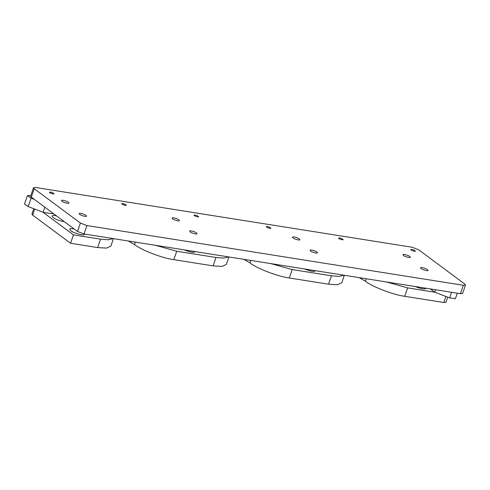 <?xml version="1.0" encoding="UTF-8"?>
<svg xmlns="http://www.w3.org/2000/svg" width="490" height="490" viewBox="0 0 490 490"><rect width="100%" height="100%" fill="white"/><g stroke="black" fill="none" stroke-linecap="round" stroke-linejoin="round"><path stroke-width="0.73" d="M418.595 249.735L464.79 284.053L465.5 285.045L463.313 285.29L86.92 225.559L80.415 223.054L34.214 188.742L33.504 187.744L35.697 187.505L412.09 247.236L418.595 249.735M465.5 285.045L462.591 293.455L460.404 293.694L84.011 233.963L77.5 231.464L80.415 223.054M33.504 187.744L30.594 196.153L31.305 197.145L77.5 231.464M172.584 218.84L172.027 218.062C172.554 216.941 179.616 219.416 179.395 220.616C179.763 221.566 174.005 220.102 172.584 218.84M310.617 251.033L310.06 250.249C310.587 249.128 317.649 251.603 317.434 252.803C317.796 253.753 312.038 252.295 310.617 251.033M421.112 268.563L420.555 267.785C421.082 266.664 428.144 269.139 427.929 270.339C428.297 271.289 422.539 269.825 421.112 268.563M293.008 237.95L292.457 237.172C292.983 236.051 300.045 238.526 299.825 239.726C300.192 240.676 294.435 239.212 293.008 237.95M79.686 214.387L79.129 213.603C79.662 212.489 86.724 214.963 86.503 216.157C86.871 217.113 81.113 215.649 79.686 214.387M62.083 201.31L61.526 200.526C62.052 199.406 69.121 201.88 68.9 203.081C69.268 204.03 63.51 202.572 62.083 201.31M190.187 231.917L189.63 231.139C190.157 230.018 197.219 232.493 197.005 233.693C197.366 234.643 191.608 233.185 190.187 231.917M403.509 255.486L402.952 254.708C403.478 253.587 410.54 256.062 410.326 257.262C410.687 258.212 404.93 256.748 403.509 255.486M411.128 250.023L410.773 249.52C412.58 249.324 414.148 249.869 415.477 251.15C414.601 251.48 413.15 251.101 411.128 250.023M266.591 227.084L266.235 226.588C268.042 226.392 269.61 226.931 270.933 228.218C270.057 228.542 268.606 228.168 266.591 227.084M338.86 238.55L338.504 238.054C340.311 237.858 341.879 238.403 343.208 239.684C342.326 240.014 340.881 239.635 338.86 238.55M49.778 192.68L49.423 192.178C51.23 191.988 52.798 192.527 54.127 193.807C53.245 194.138 51.799 193.764 49.778 192.68M122.047 204.146L121.692 203.65C123.498 203.454 125.066 203.999 126.396 205.279C125.52 205.604 124.068 205.23 122.047 204.146M194.316 215.618L193.96 215.116C195.767 214.92 197.335 215.465 198.664 216.745C197.789 217.076 196.337 216.696 194.316 215.618M430.336 288.922L434.728 292.187L435.573 289.755M54.029 214.026L43.077 212.293L44.841 207.203M113.447 238.636L110.856 246.115L106.544 248.112L97.645 247.566L70.548 243.267L73.457 234.857L43.077 212.293L28.157 206.553L24.5 204.054L27.409 195.645L30.79 195.596M34.355 199.412L31.066 198.15L27.409 195.645M447.738 297.191L445.986 302.257L443.793 302.495L404.728 296.297L407.637 287.887L434.728 292.187L449.649 297.926L451.596 292.297M457.293 293.198L455.4 298.68L449.649 297.926M407.637 287.887L386.273 281.928M404.728 296.297C393.476 294.907 371.861 286.595 365.424 281.187L366.263 278.755M359.176 277.628L365.424 281.187M344.035 275.227L339.239 276.421L331.467 275.803L292.181 269.567L270.817 263.608M344.36 275.282L341.769 282.761L337.463 284.757L328.557 284.206L289.265 277.971C278.02 276.587 256.405 268.275 249.967 262.861L250.807 260.435M243.72 259.308L249.967 262.861M228.579 256.907L223.783 258.095L216.01 257.483L176.719 251.248L155.361 245.288M228.904 256.956L226.313 264.435L222.007 266.431L213.101 265.886L173.809 259.651C162.558 258.261 140.942 249.955 134.505 244.541L135.35 242.109M128.264 240.988L134.505 244.541M113.123 238.587L108.321 239.775L100.554 239.157L73.457 234.857M70.548 243.267L32.622 215.092L31.911 214.099L33.773 208.716M64.288 221.652C59.768 220.904 56.062 219.563 53.171 217.621L52.063 216.072C52.479 215.422 53.98 215.367 56.552 215.9M194.855 251.554L194.83 251.762C193.869 252.883 190.304 252.246 184.124 249.851M315.278 270.664L315.254 270.872C314.298 271.993 310.727 271.356 304.547 268.961M425.767 288.2L425.749 288.408C424.787 289.529 421.216 288.892 415.036 286.497M84.36 234.018L84.341 234.232C85.064 236.125 73.61 233.216 70.774 230.704L69.666 229.149C70.088 228.499 71.583 228.444 74.155 228.977M460.404 293.694L463.313 285.29M84.011 233.963L86.92 225.559M31.305 197.145L34.214 188.742M28.157 206.553L31.066 198.15M443.793 302.495L445.882 296.475M328.557 284.206L331.467 275.803M289.265 277.971L292.181 269.567M213.101 265.886L216.01 257.483M173.809 259.651L176.719 251.248M97.645 247.566L100.554 239.157M32.622 215.092L34.704 209.071"/></g></svg>
